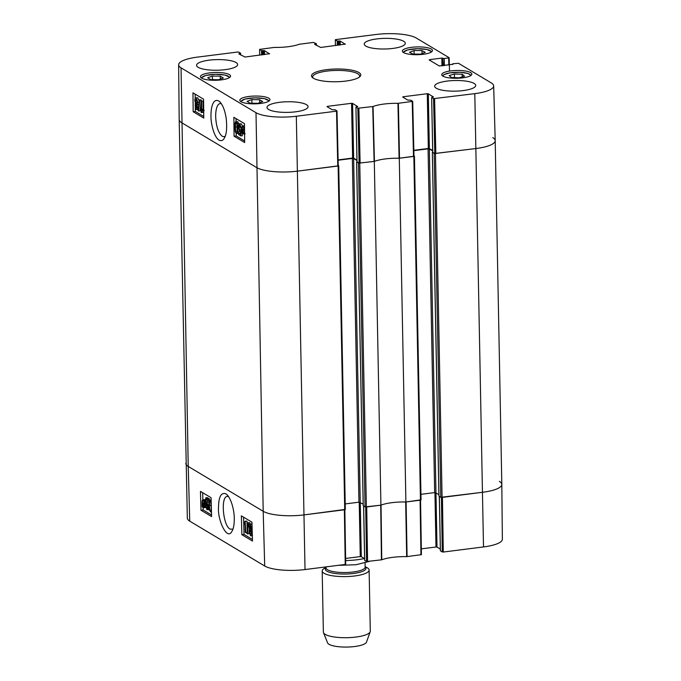 <?xml version="1.0" encoding="UTF-8"?>
<svg xmlns="http://www.w3.org/2000/svg" width="681" height="681" viewBox="0 0 681 681"><rect width="100%" height="100%" fill="white"/><g stroke="black" fill="none" stroke-linecap="round" stroke-linejoin="round"><path stroke-width="1.02" d="M432.716 152.263L434.197 153.557L440.794 497.309L482.642 492.278A31.292 8.095 -1.1 0 0 501.812 484.429A31.292 8.095 178.9 0 1 482.642 492.278L442.437 497.377L443.297 552.036L483.501 546.937A30.798 7.968 -1.1 0 0 502.365 539.233L501.812 484.446A31.292 8.095 178.9 0 0 499.369 481.373M440.794 497.309L438.981 496.1M438.904 494.474L434.665 492.593L420.935 494.329M405.893 501.999A25.427 6.58 -1.1 0 0 380.909 505.166L374.312 161.414A25.427 6.58 178.9 0 1 399.287 158.256L405.893 501.999L420.969 499.82M374.312 161.414L358.478 163.151L365.076 506.902L380.909 505.166M365.076 506.902L363.262 505.694M363.186 504.068L358.947 502.186L345.216 503.923M338.236 165.415L338.721 165.755L338.125 166.002L297.563 171.135A31.292 8.095 178.9 0 1 256.601 167.543L181.631 122.674A31.292 8.095 178.9 0 1 179.188 119.618L187.335 518.156A30.798 7.968 -1.1 0 0 189.744 521.144L264.705 566.005A30.798 7.968 -1.1 0 0 305.02 569.546L345.224 564.455L344.365 509.797L304.16 514.887A31.292 8.095 178.9 0 1 263.198 511.295L188.228 466.425A31.292 8.095 178.9 0 1 185.794 463.395A31.292 8.095 -1.1 0 0 188.228 466.425L263.198 511.295A31.292 8.095 -1.1 0 0 304.16 514.887L345.25 509.414M356.997 161.848L358.478 163.151M338.116 160.231L352.349 158.435L353.626 158.545L356.963 160.537M413.954 155.821L414.44 156.162L413.844 156.409L399.287 158.256M413.835 150.646L428.068 148.841L429.345 148.952L432.682 150.952M492.772 137.622A31.292 8.095 178.9 0 1 495.206 140.678A31.292 8.095 178.9 0 1 476.036 148.526L434.197 153.557M326.037 567.469L324.82 568.099A23.469 6.078 -1.1 0 0 322.19 570.967L323.364 632.07A23.469 6.078 -1.1 0 0 323.484 632.658L327.578 642.864A19.553 5.065 -1.1 0 0 329 644.286A19.553 5.065 -1.1 0 0 350 646.95A19.553 5.065 -1.1 0 0 366.497 642.123L370.192 631.764A23.469 6.078 -1.1 0 0 370.294 631.168L369.119 570.065A23.469 6.078 -1.1 0 0 366.387 567.299L365.144 566.72M323.484 632.658A23.469 6.078 -1.1 0 0 325.195 634.36A23.469 6.078 -1.1 0 0 350.392 637.561A23.469 6.078 -1.1 0 0 370.192 631.764M322.19 570.967A23.469 6.078 -1.1 0 0 324.02 573.257A23.469 6.078 -1.1 0 0 350.349 576.39A23.469 6.078 -1.1 0 0 369.119 570.065M232.911 529.214L230.135 529.094C222.942 525.826 220.431 496.185 227.403 496.398L228.467 496.483M441.416 497.436L442.275 551.942L443.297 552.036M442.275 551.942L440.42 550.835L439.373 496.458M440.326 549.082L437.006 547.09L429.345 148.952M434.938 492.567L435.985 547.005L437.006 547.09M435.985 547.005L421.335 548.86M365.697 507.03L366.557 561.536L381.769 559.791A25.921 6.708 178.9 0 1 406.668 556.641L421.42 554.666L420.5 500.152M366.557 561.536L364.701 560.429L363.663 506.051M364.607 558.667L361.288 556.683L360.249 502.306M359.219 502.161L360.266 556.59L361.288 556.683M360.266 556.59L345.616 558.454M345.224 564.455L345.701 564.26L344.79 509.746M381.437 559.867L380.705 505.191L366.719 506.962L367.578 561.621M406.668 556.641L405.672 501.999A25.427 6.58 -1.1 0 0 381.037 505.115L381.769 559.791M420.943 554.862L420.083 500.203L406.097 501.974L407.085 556.624M245.288 532.406L245.041 523.553L243.977 524.557L243.934 523.212L245.169 521.161L245.841 532.738L245.288 532.406M245.066 524.404L243.977 524.557M245.526 521.374L246.973 521.178L245.169 521.161M247.109 532.568L245.841 532.738M246.973 521.178L247.246 531.095M248.012 522.71L248.463 522.982L247.467 533.895L247.016 533.623L248.012 522.71L249.901 522.787L248.463 522.982M249.025 532.423L248.905 533.7L247.467 533.895M249.901 522.787L249.791 524.038M249.391 528.396L249.314 529.248M249.552 526.6L250.242 525.315L251.025 527.554L250.344 528.865L249.552 526.6L250.863 526.422M250.974 530.857L251.34 533.546M249.51 531.716L250.361 529.988L251.357 532.874L250.506 534.594L249.51 531.716L250.957 531.52M248.982 526.302C248.974 524.532 249.382 523.825 250.199 524.166L251.604 527.911L250.991 529.775L251.936 533.197C251.936 535.275 251.476 536.117 250.531 535.726L248.94 531.367L249.731 529.018L248.982 526.302M251.647 523.97L249.748 524.047L252.013 524.285M252.166 529.614L250.991 529.775M252.481 535.666L250.531 535.726M204.326 502.399L204.547 504.4C204.555 506.332 204.24 507.132 203.593 506.792L202.904 505.77L204.326 502.399M204.394 506.23L203.21 506.392M204.547 505.089L202.904 505.77M204.343 505.574L204.649 506.196M204.138 501.769L202.717 505.149L202.478 503.123C202.47 501.131 202.785 500.322 203.44 500.705L204.138 501.769M203.142 504.136L202.555 504.221M203.985 501.429L203.917 502.289M204.683 500.467L204.964 504.621C204.955 507.073 204.504 508.086 203.628 507.66L202.683 506.306L202.359 507.073L202.138 506.519L202.061 502.893C202.061 500.424 202.512 499.411 203.415 499.845L204.368 501.225L204.683 500.467L205.636 500.339M205.602 500.927L204.904 501.029M205.568 501.684L204.564 501.82M206.377 503.804L206.377 505.574M205.713 507.481L203.628 507.66M203.006 506.979L202.359 507.073M204.853 499.65L202.972 499.735L204.853 499.65L205.807 501.029M207.458 508.528L206.964 508.596L207.85 506.4L206.811 503.25L206.011 503.855L205.483 503.37L205.764 497.82L208.02 499.173L208.054 500.501L206.249 499.42L206.079 502.306L206.922 502.11L208.437 506.621L208.148 509.073L206.998 509.737L205.449 505.702L207.475 505.736L206.028 505.932L207.228 508.664M207.475 505.736L207.807 507.498M206.811 503.25L206.011 503.855L207.228 503.693M208.02 499.173L209.459 498.977L207.203 497.624L205.764 497.82M209.459 498.977L209.501 500.305L208.054 500.501M207.628 500.246L207.535 501.88M206.079 502.306L208.36 501.914L208.939 502.527M207.526 502.11L208.36 501.914M208.914 509.66L206.998 509.737M209.595 508.877L208.437 509.541M205.449 505.702L206.028 505.932M210.94 502.816L211.272 509.175M209.476 505.54L209.663 501.897L210.25 501.446C210.804 501.463 211.153 503.191 211.289 506.63C211.34 510.001 211.076 511.363 210.514 510.716C209.961 510.707 209.62 508.979 209.476 505.54L210.923 505.345M210.548 501.769L209.663 501.897L210.25 501.446M211.442 511.516L210.548 511.857L209.484 510.078L208.905 505.2C208.803 501.344 209.237 499.709 210.225 500.305L211.178 501.744M211.246 499.999L209.808 500.195L211.136 500.186M243.56 517.168L244.036 534.415L252.43 539.446M202.674 492.695L202.861 499.76M203.066 507.09L203.142 509.95L211.544 514.972M241.874 534.713L241.355 515.849L251.953 522.191L252.481 541.054L241.874 534.713L244.036 534.415M200.98 510.239L200.461 491.376L211.067 497.717L211.587 516.581L200.98 510.239L203.142 509.95M225.854 493.81C221.087 492.201 218.635 496.824 218.507 507.694C217.494 519.816 227.003 540.748 231.795 531.572C233.523 528.771 234.349 524.387 234.264 518.42C234.366 512.223 231.991 499.582 226.782 494.508L225.854 493.81M403.135 97.289L403.126 96.762L402.709 97.034L407.851 100.116L410.805 100.184L412.72 101.367L397.959 103.342A25.921 6.708 -1.1 0 0 373.06 106.5L357.848 108.236L359.091 163.125L374.439 161.363A25.427 6.58 178.9 0 1 399.075 158.247L413.963 156.255L412.66 101.452M403.126 96.762L427.285 93.706L428.332 148.475L429.353 148.569L428.306 93.791L427.285 93.706M428.306 93.791L433.456 97.034M431.72 97.536L433.567 98.643L434.81 153.531L432.767 152.306L431.652 97.46L433.456 96.872M452.627 64.516L453.035 63.759L458.475 63.282L491.256 82.912A30.798 7.968 178.9 0 1 493.665 85.9A30.798 7.968 178.9 0 1 474.793 93.646L433.567 98.643M429.575 60.175L429.566 59.647L429.149 59.919L439.296 65.989L452.993 64.252M429.566 59.647L441.824 58.089L441.978 65.87M442.99 65.742L442.846 58.183L441.824 58.089M442.846 58.183L443.365 65.691M444.387 65.563L444.25 58.498L443.229 58.404M444.25 58.498L448.66 57.936L448.856 65.001M335.444 45.593L335.299 39.787L335.776 39.592L375.98 34.501A30.798 7.968 178.9 0 1 416.295 38.042L449.077 57.664L448.66 57.936M335.358 39.864L337.214 40.979L337.291 45.355M338.312 45.227L338.236 41.064L337.214 40.979M338.236 41.064L339.138 40.954L339.215 45.116M340.236 44.989L340.159 41.039L339.138 40.954M340.159 41.039L345.31 44.282M314.988 44.537L314.98 44.01L314.562 44.282L320.734 47.457L345.31 44.12M314.98 44.01L315.882 43.899L315.899 45.091M259.725 55.187L259.58 49.381L274.332 47.406A25.921 6.708 -1.1 0 0 299.231 44.256L313.422 42.426L316.299 43.627L315.882 43.899M259.64 49.458L261.495 50.564L261.572 54.948M262.594 54.821L262.517 50.658L261.495 50.564M262.517 50.658L263.419 50.547L263.496 54.71M264.517 54.574L264.441 50.632L263.419 50.547M264.441 50.632L269.591 53.867M239.269 54.131L239.261 53.603L238.844 53.876L245.015 57.051L269.591 53.714M239.261 53.603L240.163 53.493L240.18 54.676M327.416 106.883L327.408 106.355L326.991 106.628L332.141 109.709L335.086 109.777L336.942 110.884L336.525 111.156L296.32 116.247A30.798 7.968 178.9 0 1 256.005 112.706L181.035 67.845A30.798 7.968 178.9 0 1 178.635 64.823A30.798 7.968 178.9 0 1 197.499 57.11L237.703 52.02L238.725 52.105L240.58 53.22L240.163 53.493M327.408 106.355L351.566 103.299L352.613 158.069L353.635 158.162L352.588 103.384L351.566 103.299M352.588 103.384L357.738 106.619M359.091 163.125L357.048 161.899L355.942 107.053L357.738 106.466M356.001 107.13L357.848 108.236M229.386 74.621A15.059 3.899 178.9 0 1 230.561 76.093A15.059 3.899 178.9 0 1 215.579 80.281A15.059 3.899 178.9 0 1 200.444 76.672A15.059 3.899 178.9 0 1 212.489 72.612A15.059 3.899 178.9 0 1 229.386 74.621M431.294 49.049A15.059 3.899 178.9 0 1 432.469 50.513A15.059 3.899 178.9 0 1 417.496 54.701A15.059 3.899 178.9 0 1 402.36 51.092A15.059 3.899 178.9 0 1 414.406 47.04A15.059 3.899 178.9 0 1 431.294 49.049M470.673 72.612A15.059 3.899 178.9 0 1 471.848 74.084A15.059 3.899 178.9 0 1 456.866 78.264A15.059 3.899 178.9 0 1 441.739 74.663A15.059 3.899 178.9 0 1 453.784 70.603A15.059 3.899 178.9 0 1 470.673 72.612M268.765 98.192A15.059 3.899 178.9 0 1 269.94 99.656A15.059 3.899 178.9 0 1 254.958 103.844A15.059 3.899 178.9 0 1 239.823 100.235A15.059 3.899 178.9 0 1 251.868 96.183A15.059 3.899 178.9 0 1 268.765 98.192M236.035 62.524A20.532 5.312 178.9 0 1 237.635 64.525A20.532 5.312 178.9 0 1 217.205 70.237A20.532 5.312 178.9 0 1 196.571 65.316A20.532 5.312 178.9 0 1 213 59.783A20.532 5.312 178.9 0 1 236.035 62.524M403.697 41.286A20.532 5.312 178.9 0 1 405.297 43.286A20.532 5.312 178.9 0 1 384.867 48.998A20.532 5.312 178.9 0 1 364.233 44.078A20.532 5.312 178.9 0 1 380.662 38.545A20.532 5.312 178.9 0 1 403.697 41.286M474.121 83.431A20.532 5.312 178.9 0 1 475.721 85.44A20.532 5.312 178.9 0 1 455.291 91.143A20.532 5.312 178.9 0 1 434.657 86.223A20.532 5.312 178.9 0 1 451.086 80.698A20.532 5.312 178.9 0 1 474.121 83.431M306.459 104.67A20.532 5.312 178.9 0 1 308.059 106.67A20.532 5.312 178.9 0 1 287.629 112.382A20.532 5.312 178.9 0 1 267.003 107.462A20.532 5.312 178.9 0 1 283.424 101.937A20.532 5.312 178.9 0 1 306.459 104.67M313.43 78.255A24.644 6.376 -1.1 0 0 337.767 81.711A24.644 6.376 -1.1 0 0 359.917 76.63A24.644 6.376 -1.1 0 0 336.022 69.002A24.644 6.376 -1.1 0 0 312.443 77.54A24.644 6.376 -1.1 0 0 313.43 78.255M259.682 99.758L262.738 101.588L257.912 103.299L250.097 103.171L247.041 101.341L251.859 99.63L259.682 99.758L259.733 102.652M251.859 99.63L251.936 103.206M421.956 50.556L425.267 52.352L420.773 54.114L412.865 54.071L409.553 52.275L414.057 50.522L421.956 50.556L422.016 53.62M414.057 50.522L414.125 54.08M220.269 76.17L223.325 78L218.61 79.72L210.727 79.609L207.671 77.787L212.395 76.068L220.269 76.17L220.321 79.09M212.395 76.068L212.463 79.634M451.529 77.489L449.145 75.591L454.423 73.974L462.178 74.272L464.561 76.178L459.283 77.787L451.529 77.489M462.178 74.272L462.229 76.893M454.423 73.974L454.491 77.608M356.955 160.146L353.635 158.162M352.613 158.069L338.108 159.907M178.635 64.823L179.188 119.601A31.292 8.095 -1.1 0 0 181.631 122.674L256.601 167.543A31.292 8.095 -1.1 0 0 297.563 171.135L338.244 165.849L336.942 111.037M434.81 153.531L476.036 148.526A31.292 8.095 -1.1 0 0 495.206 140.661L501.812 484.429M432.673 150.552L429.353 148.569M428.332 148.475L413.827 150.314M201.533 101.307L201.636 110.186L202.734 109.173L202.742 110.518L201.099 112.365L200.98 100.975L202.981 101.146L203.066 109.13M203.679 109.062L202.734 109.173M203.696 110.407L202.742 110.518M204.189 110.348L202.904 112.408L201.465 112.578M202.981 101.146L200.98 100.975M198.622 111.029L198.171 110.756L199.363 99.818L199.814 100.09L198.622 111.029L200.061 110.858L200.997 102.303M199.814 100.09L201.253 99.92L199.363 99.818M201.253 99.92L201.142 100.958M197.124 107.13L196.409 108.424L195.651 106.176L196.366 104.865L197.124 107.13M197.252 102.005L196.375 103.733L195.413 100.848L196.307 99.128L197.252 102.005M196.894 99.945L197.218 102.729M197.703 107.428C197.677 109.198 197.26 109.913 196.434 109.573L195.081 105.819L195.728 103.946L194.834 100.524C194.868 98.439 195.353 97.596 196.298 97.987L197.831 102.354L196.988 104.704L197.703 107.428L198.546 107.326M198.324 109.522L196.434 109.573M197.737 97.817L195.787 97.851L197.737 97.817L199.21 101.188M198.878 104.287L196.988 104.704M198.477 104.533L197.073 104.695M198.435 104.542L198.775 105.189M242.41 131.322L242.215 129.322C242.24 127.381 242.572 126.581 243.219 126.921L243.9 127.943L242.41 131.322M243.764 127.628L243.67 128.471M242.581 131.952L244.079 128.573L244.283 130.599C244.258 132.591 243.926 133.399 243.27 133.016L242.581 131.952L244.181 132.148M244.275 131.22L244.028 131.782M242.666 133.187L241.798 132.701L241.798 129.101C241.849 126.64 242.317 125.627 243.194 126.053L244.138 127.407L244.496 126.7M244.488 125.815L242.785 125.951L244.488 125.9M244.505 127.602L244.522 128.888M244.564 132.659L243.721 133.995L242.342 132.506L242.01 133.263M239.848 125.125L238.912 127.321L239.908 130.48L240.725 129.867L241.253 130.352L240.878 135.919L238.614 134.566L238.605 133.238L240.419 134.319L240.631 131.424L239.78 131.62L238.324 127.1L238.656 124.64L239.831 123.976L241.329 128.019L239.584 125.049M240.427 125.994L241.355 130.309M241.823 129.739L240.725 129.867M241.857 130.284L241.253 130.352M242.487 133.204L242.317 135.749L240.878 135.919M240.487 133.331L238.605 133.238M240.631 131.424L239.78 131.62M241.27 123.806L239.363 123.848L241.27 123.806L242.53 126.053M241.84 127.96L241.329 128.019M237.252 128.181L237.005 131.842L236.401 132.284C235.839 132.267 235.524 130.539 235.439 127.1C235.447 123.712 235.737 122.35 236.29 122.997C236.852 123.014 237.167 124.742 237.252 128.181M236.945 124.3L237.184 130.795M236.409 133.433C235.439 132.931 234.919 130.709 234.868 126.751C234.826 122.903 235.294 121.269 236.281 121.856L237.328 123.636L237.822 128.522C237.865 132.395 237.397 134.029 236.409 133.433L238.265 133.374L239.193 130.982M237.72 121.686L235.873 121.746L237.72 121.686L238.92 124.129M195.149 94.131L195.192 98.379M195.243 103.027L195.26 104.465M195.294 107.555L195.336 111.48L203.755 116.519M236.043 118.605L236.077 121.72M236.205 133.28L236.23 135.953L244.649 140.993M203.568 99.179L203.772 118.085L193.174 111.735L192.97 92.829L203.568 99.179M193.174 111.735L195.336 111.48M244.462 123.644L244.666 142.55L234.068 136.209L233.864 117.302L244.462 123.644M234.068 136.209L236.23 135.953M225.19 136.277L224.066 136.728L222.27 136.311C218.32 132.974 216.115 126.283 215.647 116.238C215.758 108.577 217.265 104.329 220.176 103.486L221.325 103.631M219.061 140.141C221.214 141.129 222.891 140.592 224.083 138.524C226.441 135.161 227.165 128.573 226.245 118.741C225.019 110.586 222.823 104.9 219.674 101.673C213.698 97.06 210.906 106.279 210.982 115.404C210.633 123.014 214.047 137.239 219.061 140.141M313.115 78.051A23.469 6.078 178.9 0 1 312.707 76.962A23.469 6.078 178.9 0 1 336.056 70.432A23.469 6.078 178.9 0 1 359.636 76.059A23.469 6.078 178.9 0 1 359.27 77.166M366.361 507.013L359.755 163.261M363.262 505.813L356.665 162.061M338.125 166.002L344.722 509.754M413.844 156.409L420.441 500.16M442.08 497.419L435.474 153.668M474.793 93.646L483.501 546.937M434.665 492.593L428.068 148.841M438.981 496.219L432.375 152.467M358.947 502.186L352.349 158.435M360.232 502.297L353.626 158.545M181.035 67.845L188.228 466.425L189.744 521.144M256.005 112.706L263.198 511.295L264.705 566.005M296.32 116.247L305.02 569.546M345.65 560.565A31.292 8.095 -1.1 0 0 364.403 558.548M326.037 567.707A20.336 5.261 -1.1 0 0 326.871 571.146A20.336 5.261 -1.1 0 0 352.409 573.615A20.336 5.261 -1.1 0 0 365.144 566.95M326.037 567.869L326.046 567.843A19.553 5.065 -1.1 0 0 327.57 569.75A19.553 5.065 -1.1 0 0 349.506 572.355A19.553 5.065 -1.1 0 0 365.152 567.094L365.067 562.923M252.115 527.843L251.604 527.911M203.628 502.97L202.478 503.123M205.5 503.029L204.836 503.123M206.403 504.425L204.964 504.621M208.965 506.553L208.437 506.621M209.229 508.928L208.148 509.073M241.023 101.724A13.884 3.592 178.9 0 1 254.839 97.868A13.884 3.592 178.9 0 1 268.791 101.188M403.561 52.582A13.884 3.592 178.9 0 1 417.376 48.726A13.884 3.592 178.9 0 1 431.328 52.045M201.644 78.153A13.884 3.592 178.9 0 1 215.46 74.297A13.884 3.592 178.9 0 1 229.412 77.625M442.939 76.144A13.884 3.592 178.9 0 1 459.76 72.314A13.884 3.592 178.9 0 1 470.707 75.617M196.996 106.015L195.651 106.176M196.852 100.677L195.413 100.848M199.099 102.21L197.831 102.354M243.347 129.186L242.215 129.322M244.496 126.479L243.713 126.564M240.359 127.151L238.912 127.321M236.886 126.93L235.439 127.1M238.767 123.465L237.328 123.636M238.418 128.454L237.822 128.522M374.439 161.363L373.06 106.5M372.728 106.568L374.107 161.44M397.959 103.342L399.075 158.247M399.5 158.222L398.385 103.325M360.121 163.21L358.878 108.322M336.525 111.156L337.767 166.045M412.235 101.563L413.486 156.451M435.84 153.625L434.597 98.736M449.281 64.942L449.085 57.817M316.333 45.346L316.299 43.78M240.614 54.94L240.58 53.373M345.327 509.507L338.721 165.755M421.045 499.914L414.44 156.162M432.333 152.408L438.93 496.16M363.22 505.753L356.614 162.001M369.213 561.416L356.044 564.736L338.074 565.358M326.046 567.843L326.029 566.89M206.53 502.016L207.977 501.82M210.965 511.967L211.459 511.899M439.313 496.423L440.36 550.759M421.42 554.666L420.56 500.143M345.701 564.26L344.85 509.737M363.594 506.009L364.641 560.352M269.225 100.873L264.483 98.634L254.873 97.834L245.1 99.043L240.58 101.426M431.763 51.73L427.013 49.492L417.41 48.691L407.638 49.9L403.118 52.284M229.846 77.311L225.105 75.063L215.494 74.272L205.722 75.472L201.201 77.864M471.141 75.302L467.838 73.429L459.803 72.288L450.047 72.833L444.003 74.587L442.497 75.846M243.721 133.995L245.16 133.825M240.163 131.714L240.606 131.663M356.989 161.823L355.942 107.053M338.244 165.849L337.001 110.96M413.963 156.255L412.72 101.367M432.707 152.229L431.652 97.46M452.567 64.525L452.559 63.954M449.145 57.74L449.511 71.088M316.393 45.38L316.359 43.703M240.674 54.974L240.64 53.297M493.665 85.9L495.206 140.661"/></g></svg>
